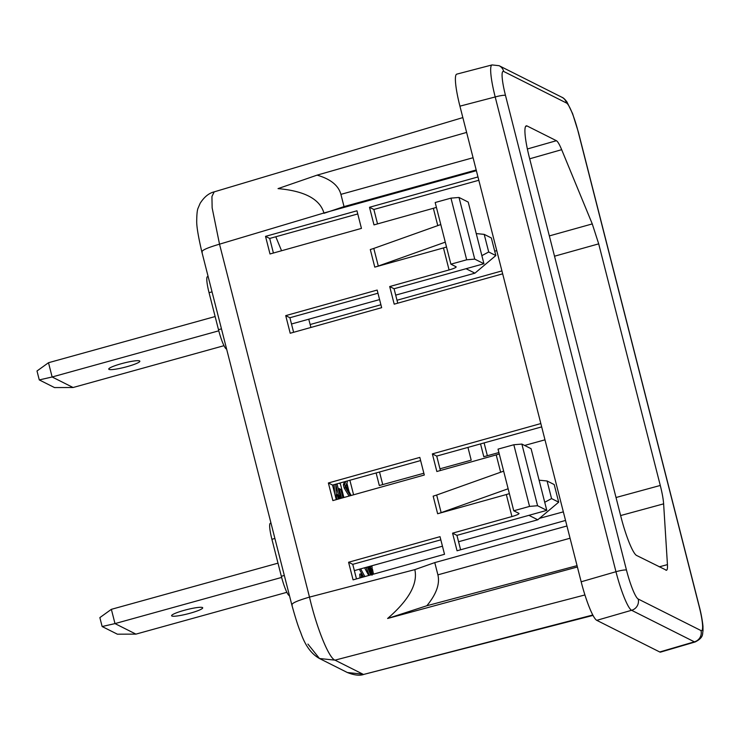 <?xml version="1.0" encoding="UTF-8"?>
<svg xmlns="http://www.w3.org/2000/svg" width="740" height="740" viewBox="0 0 740 740"><rect width="100%" height="100%" fill="white"/><g stroke="black" fill="none" stroke-linecap="round" stroke-linejoin="round"><path stroke-width="1.11" d="M212.029 291.847L209.05 292.679A18.343 2.775 -105.5 0 1 207.468 276.668L208.116 276.483M459.929 106.162L495.199 96.959A36.695 5.55 74.5 0 1 492.045 64.926L456.774 74.139A36.695 5.55 -105.5 0 0 459.929 106.162L581.168 581.788L615.967 571.715A36.695 5.55 74.5 0 0 631.581 610.278L694.37 641.83A36.695 5.55 74.5 0 0 695.174 641.959A36.695 5.55 74.5 0 0 695.202 641.95L660.57 652.107A36.695 5.55 -105.5 0 1 659.747 651.986L596.773 620.342A36.695 5.55 -105.5 0 1 581.168 581.788M505.485 95.404L626.475 570.087A27.519 4.163 74.5 0 0 638.185 599.021L700.974 630.563A27.519 4.163 74.5 0 0 699.217 606.634L578.218 131.951A27.519 4.163 74.5 0 0 566.507 103.026L503.718 71.475A27.519 4.163 74.5 0 0 505.485 95.404A9.176 1.23 165.7 0 0 495.199 96.959L615.967 571.715M377.539 223.906L373.867 209.476L369.5 207.283L373.987 224.895L433.363 208.292A9.176 1.23 165.7 0 0 436.406 207.348M293.614 332.297L289.904 317.728L285.723 315.629L290.21 333.25L381.655 307.674L377.16 290.062L285.723 315.629M345.839 486.421L348.337 490.565L346.579 483.683L345.839 486.421M361.444 228.401L356.957 210.789L265.521 236.365L270.007 253.977L361.444 228.401M665.87 570.17C667.166 570.734 667.684 568.894 667.443 564.629L663.623 503.848C663.29 499.093 662.18 492.96 660.284 485.459L598.697 243.858L592.268 223.915L561.669 149.684C559.495 144.448 557.738 141.46 556.406 140.702L527.102 125.985A36.695 5.55 74.5 0 0 526.279 125.856A36.695 5.55 74.5 0 0 529.452 157.879L620.962 516.881A36.695 5.55 74.5 0 0 636.567 555.444L666.481 570.263M289.423 595.487L289.146 595.561A18.343 2.775 -105.5 0 1 281.339 576.284L271.913 539.293A18.343 2.775 -105.5 0 1 270.331 523.282L270.979 523.097M387.612 618.483C408.878 600.112 417.952 583.823 414.825 569.624L434.769 562.604L437.895 574.851C440.041 583.86 436.36 594.155 426.851 605.745L387.612 618.483L577.394 566.997M397.75 303.169L394.069 288.748L389.703 286.546L394.198 304.168L502.673 273.828M202.205 252.201C200.956 250.61 206.738 247.937 219.521 244.172L212.14 207.838L211.936 196.507L214.184 191.863L462.842 117.595M307.923 644.077L319.476 658.508L334.998 660.145C328.865 658.165 316.637 627.955 309.486 597.106L219.521 244.172L323.926 212.99C319.884 199.097 304.593 190.976 278.036 188.617L317.09 175.139L466.625 132.414M275.798 236.763L281.561 250.749M357.762 213.953L269.693 238.456L273.411 253.025M269.693 238.456L265.521 236.365M446.516 246.984A9.176 1.23 -14.3 0 1 443.464 247.928L374.782 267.131A9.176 1.23 165.7 0 0 378.297 266.03L445.276 242.146L450.891 264.171L466.681 259.796L450.965 198.135L435.175 202.51L445.276 242.146M440.79 224.535L373.802 248.418A9.176 1.23 165.7 0 1 370.296 249.519L374.782 267.131M209.05 292.679L218.485 329.67A18.343 2.775 -105.5 0 0 226.283 348.947L226.625 349.123M487.364 455.72L484.099 442.909M480.538 443.898L483.803 456.71L498.908 452.538M370.315 567.737L370.481 566.146M344.433 481.768L343.36 484.774L344.202 488.076L349.095 496.05M344.202 488.076L345.534 487.716L350.427 495.68M584.924 594.951L334.998 660.145L362.905 674.159L347.375 672.53C354.395 675.287 359.927 675.888 363.969 674.353L592.796 615.005M372.507 569.365L373.478 574.157M351.13 495.486L349.067 491.647L346.958 483.387L347.421 480.935M308.746 319.218L310.93 327.45M214.184 191.863C208.883 193.149 204.203 196.96 200.161 203.297L198.191 207.894C197.275 209.642 196.785 213.99 196.71 220.927C196.544 226.2 198.255 236.495 201.826 251.813L291.791 604.746C295.454 618.067 298.414 627.289 300.662 632.395C304.954 645.197 311.226 653.901 319.476 658.508L347.375 672.53M414.825 569.624L309.486 597.106C296.694 600.862 290.922 603.544 292.161 605.135M289.904 317.728L377.974 293.225M478.817 180.273L373.867 209.476M369.5 207.283L477.975 176.943M459.013 197.46L474.729 259.111L483.932 263.736L468.217 202.085L459.013 197.46L450.965 198.135M349.881 480.251L353.591 494.801M362.887 577.117L361.055 573.787L359.733 574.157L360.01 577.922M359.363 569.226L363.543 576.932M366.078 567.358L369.306 575.322M332.778 485.015L332.852 486.226M394.069 288.748L483.932 263.736M440.402 470.52L436.73 456.09L541.68 426.888M546.786 510.35L531.08 448.699L521.866 444.074L513.828 444.749L498.038 449.125L513.754 510.785L529.544 506.41L513.828 444.749M460.613 549.783L456.932 535.362L546.795 510.36L537.582 505.725L529.544 506.41M356.476 578.911L352.758 564.343L440.837 539.839M420.625 460.567L332.556 485.079L336.265 499.639M323.926 212.99L476.384 170.69M473.073 157.731L340.909 194.361L344.026 206.599L324.009 213.305M340.909 194.361C338.485 185.435 330.549 179.034 317.09 175.139M467.948 447.404L471.204 460.178L439.967 468.799M423.854 473.249L379.324 485.533L376.114 472.953M379.518 472.009L382.728 484.598M371.064 566.572L371.314 565.915M544.982 439.828L524.605 445.452M332.871 500.591L328.375 482.98L419.821 457.403L424.307 475.015L332.871 500.591M332.556 485.079L328.375 482.98M370.592 567.654L372.322 571.012L370.99 571.382M371.933 565.739L372.322 571.012M456.932 535.362L452.565 533.161L511.932 516.557A9.176 1.23 -14.3 0 0 519.018 513.505A9.176 1.23 -14.3 0 0 518.86 513.347L513.754 510.785M436.73 456.09L432.364 453.898L436.85 471.51L496.216 454.906A9.176 1.23 -14.3 0 0 499.269 453.962M509.37 493.599A9.176 1.23 -14.3 0 1 506.327 494.542L437.645 513.745A9.176 1.23 165.7 0 0 441.151 512.644L508.14 488.761M503.653 471.149L436.665 495.032A9.176 1.23 165.7 0 1 433.159 496.133L437.645 513.745M452.565 533.161L457.052 550.782L565.527 520.442M432.364 453.898L540.838 423.558M444.518 554.288L440.023 536.676L348.586 562.243L353.072 579.864L444.518 554.288M389.703 286.546L449.078 269.943A9.176 1.23 -14.3 0 0 456.154 266.89A9.176 1.23 -14.3 0 0 456.007 266.733L450.891 264.171M352.758 564.343L348.586 562.243M343.36 484.774L344.692 484.413L345.534 487.716M345.765 481.398L344.692 484.413M476.199 169.978L344.026 206.599M426.851 605.745L577.052 565.656M566.942 525.983L434.769 562.604M368.751 575.48L364.552 567.784M359.372 569.337L360.704 568.968L364.875 576.562M361.055 573.787L361.333 577.552M372.044 575.211L368.881 566.59M368.279 566.757L371.499 574.712M370.629 574.952L367.41 566.997M369.75 566.35L372.59 574.397M335.72 484.413L338.568 495.596M336.478 497.373L337.005 499.435M337.819 495.8L339.151 495.43L339.965 498.612M339.068 483.266L340.4 483.932L343.869 497.521M334.61 493.118L334.11 484.645M342.944 497.779L340.807 489.408L339.197 488.594L341.63 498.14M336.598 499.546L335.701 484.201M335.71 484.385L337.042 484.016A3.117 0.472 74.5 0 0 336.996 483.84M337.042 484.016L340.705 498.399M339.493 489.769L340.807 489.408M340.197 498.538L339.151 495.43M339.355 498.779L338.319 495.671L339.124 498.843M337.755 495.828L338.319 495.671M338.568 499.001L337.19 494.579L338.328 499.065M336.321 494.81L337.19 494.579M537.582 505.725L521.866 444.074M474.729 259.111L466.681 259.796M551.568 498.594L547.073 480.982L554.205 484.561L558.691 502.173L551.568 498.594L544.732 502.266M458.56 541.736L537.786 519.785L558.691 502.173M539.109 480.195L547.073 480.982M135.938 634.125L117.383 634.189L102.139 626.53L99.863 617.604L111.361 609.335L114.996 623.598L135.938 634.125L286.861 592.315M354.358 570.614L442.455 546.203M537.786 519.785L528.915 515.327M202.446 607.531A16.049 2.155 -14.3 0 1 202.704 607.808A16.049 2.155 -14.3 0 1 188.876 613.553A16.049 2.155 -14.3 0 1 171.865 616.013A16.049 2.155 -14.3 0 1 171.597 615.736A16.049 2.155 -14.3 0 1 185.435 609.991A16.049 2.155 -14.3 0 1 202.446 607.531M281.644 577.431L114.996 623.598L102.139 626.53M278 563.159L111.361 609.335M488.705 251.979L484.21 234.367L491.341 237.947L495.828 255.559L488.705 251.979L481.87 255.651M395.697 295.121L474.923 273.171L495.828 255.559M476.246 233.581L484.21 234.367M73.075 387.51L54.52 387.575L39.276 379.916L37 370.99L48.498 362.72L52.133 376.984L73.075 387.51L223.998 345.691M291.495 323.99L379.592 299.589M474.923 273.171L466.061 268.713M139.583 360.917A16.049 2.155 -14.3 0 1 139.851 361.194A16.049 2.155 -14.3 0 1 126.013 366.938A16.049 2.155 -14.3 0 1 109.002 369.389A16.049 2.155 -14.3 0 1 108.743 369.121A16.049 2.155 -14.3 0 1 122.572 363.377A16.049 2.155 -14.3 0 1 139.583 360.917M218.781 330.817L52.133 376.984L39.276 379.916M215.137 316.544L48.498 362.72M694.37 641.83L659.738 651.986M596.773 620.342L631.581 610.278M284.327 575.461L281.339 576.284M556.406 140.702L527.38 148.981M527.102 125.985L525.64 126.401M592.268 223.915L549.339 235.912M496.753 250.62L494.718 251.184M561.669 149.684L529.683 158.804M378.297 266.03L373.802 248.418M221.464 328.847L218.485 329.67M274.892 538.47L271.913 539.293M663.623 503.848L620.62 515.558M660.284 485.459L616.022 497.511M563.344 511.858L539.497 518.342M659.229 566.831L667.443 564.629M598.697 243.858L554.519 256.207M501.924 270.914L397.001 300.246M380.906 304.741L310.18 324.518M441.151 512.644L436.665 495.032M699.217 606.634A9.176 1.23 -14.3 0 1 699.365 606.791L578.365 132.108A9.176 1.23 -14.3 0 0 578.218 131.951M700.984 630.563A9.176 8.982 116.7 0 1 694.601 641.765M566.507 103.026A9.176 8.982 -63.3 0 0 561.891 97.255L499.102 65.703A9.176 8.982 -63.3 0 1 503.718 71.475M638.185 599.021A9.176 8.982 116.7 0 1 631.812 610.213M626.475 570.087A9.176 1.23 165.7 0 0 616.198 571.65M500.638 472.222L496.216 454.906M511.932 516.557L506.327 494.542M449.078 269.943L443.464 247.928M437.775 225.608L433.363 208.292M437.895 574.851L570.059 538.23M370.786 572.936L371.378 572.769M363.969 674.353L593.008 615.412M695.174 641.959C704.202 637.408 702.177 633.644 703 630.998L702.963 626.836C703.157 627.048 702.038 616.772 699.365 606.791M561.891 97.255C563.196 97.643 564.888 99.216 566.97 101.963L572.594 113.618L578.365 132.108M492.045 64.926L499.102 65.703"/></g></svg>
